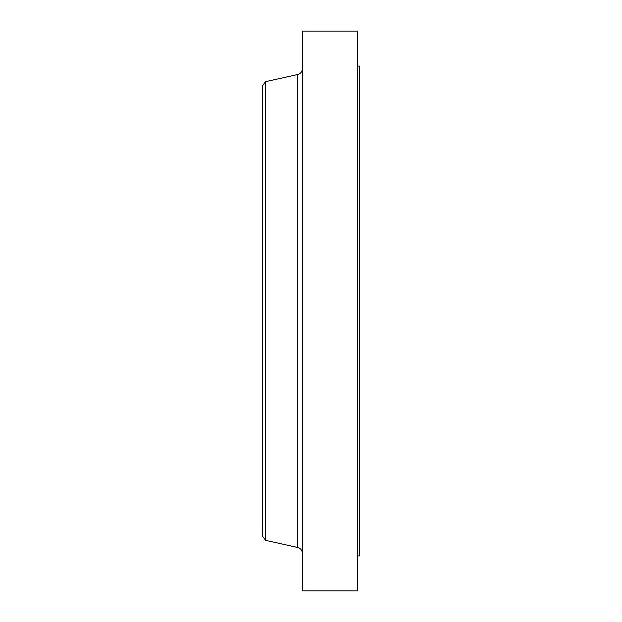 <?xml version="1.0" encoding="UTF-8"?>
<svg xmlns="http://www.w3.org/2000/svg" width="622" height="622" viewBox="0 0 622 622"><rect width="100%" height="100%" fill="white"/><g stroke="black" fill="none" stroke-linecap="round" stroke-linejoin="round"><path stroke-width="0.93" d="M357.564 66.087L359.539 66.087L359.539 555.913L357.564 555.913M265.648 540.362L265.648 81.638L262.461 85.797L262.461 536.203L265.648 540.362L297.744 547.492L297.744 74.508C300.636 73.66 302.175 71.74 302.378 68.739M302.378 311L302.378 590.9L357.564 590.9L357.564 31.1L302.378 31.1L302.378 311M265.648 81.638L297.744 74.508M297.744 547.492C300.636 548.34 302.175 550.26 302.378 553.261"/></g></svg>
